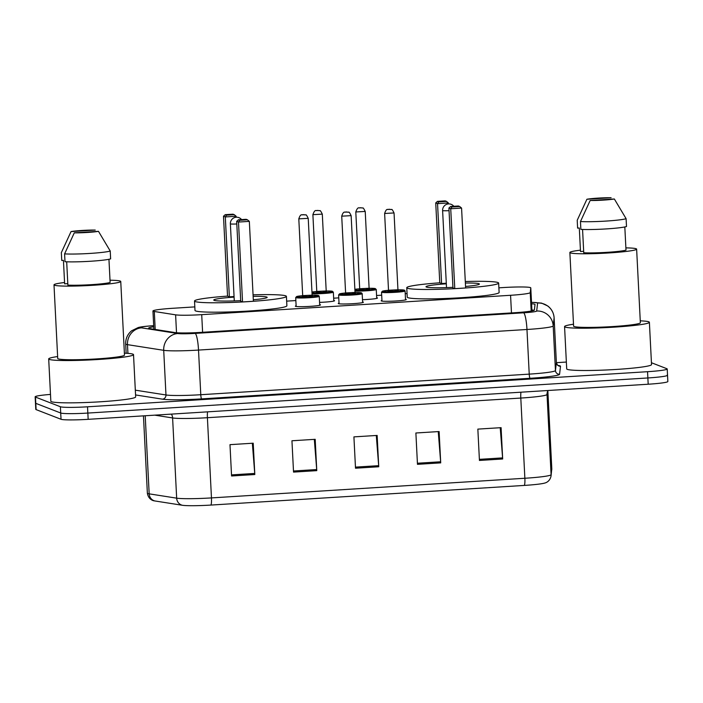 <?xml version="1.0" encoding="UTF-8"?>
<svg xmlns="http://www.w3.org/2000/svg" width="703" height="703" viewBox="0 0 703 703"><rect width="100%" height="100%" fill="white"/><g stroke="black" fill="none" stroke-linecap="round" stroke-linejoin="round"><path stroke-width="1.05" d="M405.508 299.267A12.584 0.923 177.1 0 1 406.141 299.408A12.584 0.923 177.1 0 1 406.308 299.548A12.584 0.923 177.1 0 1 394.814 301.051A12.584 0.923 177.1 0 1 381.351 300.963A12.584 0.923 177.1 0 1 381.175 300.822A12.584 0.923 177.1 0 1 381.949 300.462M362.599 301.956A12.584 0.923 177.1 0 1 363.223 302.097A12.584 0.923 177.1 0 1 363.398 302.237A12.584 0.923 177.1 0 1 351.895 303.74A12.584 0.923 177.1 0 1 338.442 303.652A12.584 0.923 177.1 0 1 338.266 303.511A12.584 0.923 177.1 0 1 339.039 303.151M319.689 304.645A12.584 0.923 177.1 0 1 320.313 304.786A12.584 0.923 177.1 0 1 320.489 304.926A12.584 0.923 177.1 0 1 308.986 306.429A12.584 0.923 177.1 0 1 295.524 306.341A12.584 0.923 177.1 0 1 295.357 306.2A12.584 0.923 177.1 0 1 296.121 305.84M333.767 300.445A12.584 0.923 177.1 0 1 334.4 300.585A12.584 0.923 177.1 0 1 334.566 300.726A12.584 0.923 177.1 0 1 319.575 302.387M376.676 297.756A12.584 0.923 177.1 0 1 377.309 297.896A12.584 0.923 177.1 0 1 377.485 298.037A12.584 0.923 177.1 0 1 362.484 299.698M194.819 306.895L172.613 308.292A23.594 1.731 -2.9 0 0 152.946 310.99A23.594 1.731 -2.9 0 0 154.3 311.491L175.609 314.839A23.594 1.731 -2.9 0 0 201.708 314.654L510.571 295.286A23.594 1.731 -2.9 0 0 530.238 292.606L530.783 287.896A23.594 1.731 -2.9 0 0 530.783 287.87A23.594 1.731 -2.9 0 0 530.457 287.606A23.594 1.731 -2.9 0 0 503.33 287.553L498.884 287.835M407.055 293.59L405.227 293.705M381.676 295.181L376.571 295.506M338.767 297.87L333.653 298.195M295.858 300.559L286.648 301.139M153.746 326.798A23.594 1.731 -2.9 0 0 148.641 328.143A23.594 1.731 -2.9 0 0 149.994 328.644L175.029 332.572A23.594 1.731 -2.9 0 0 201.128 332.378L514.71 312.721A23.594 1.731 -2.9 0 0 534.377 310.041L535.018 304.504A23.594 1.731 -2.9 0 0 535.018 304.487A23.594 1.731 -2.9 0 0 534.693 304.223A23.594 1.731 -2.9 0 0 531.591 303.766M531.907 310.032A23.594 1.731 177.1 0 1 534.157 310.278M651.435 362.73L666.892 368.724A23.594 1.731 177.1 0 1 667.217 368.987A23.594 1.731 177.1 0 1 647.551 371.694L87.523 406.8A23.594 1.731 177.1 0 1 60.396 406.747L35.475 397.081A23.594 1.731 177.1 0 1 35.15 396.817A23.594 1.731 177.1 0 1 50.493 394.418M556.389 362.678L566.363 362.045M667.217 368.987L667.534 375.253A23.594 1.731 177.1 0 1 647.867 377.959L87.84 413.065A23.594 1.731 177.1 0 1 60.713 413.012L35.791 403.346A23.594 1.731 177.1 0 1 35.466 403.083A23.594 1.731 177.1 0 0 35.791 403.346L60.713 413.012A23.594 1.731 177.1 0 0 87.84 413.065L647.867 377.959A23.594 1.731 177.1 0 0 667.534 375.253A23.594 1.731 177.1 0 0 667.209 374.989M524.315 485.421L210.909 505.07A25.791 1.889 177.1 0 1 182.376 505.272L154.888 500.958A25.791 1.889 177.1 0 1 154.256 500.844C153.781 500.888 148.438 499.824 147.366 493.181A31.459 2.302 -2.9 0 0 149.177 493.849L176.664 498.163A31.459 2.302 -2.9 0 0 211.462 497.909L524.869 478.26A7.865 1.265 86.4 0 1 524.315 485.421A25.791 1.889 177.1 0 0 545.01 482.979C545.853 482.812 550.001 481.388 551.047 475.975A7.865 7.838 6.6 0 0 551.09 474.683L551.785 468.611A31.459 2.302 -2.9 0 0 551.793 468.585A31.459 2.302 -2.9 0 0 551.785 468.55M667.534 375.253L667.85 381.518A23.594 1.731 177.1 0 1 648.184 384.225L88.165 419.331A23.594 1.731 177.1 0 1 61.029 419.278L36.108 409.612A23.594 1.731 177.1 0 1 35.783 409.348L35.15 396.817M231.568 475.984L229.986 444.656L253.221 443.198L254.811 474.525L231.568 475.984M417.468 464.332L415.886 432.995L439.12 431.545L440.711 462.873L417.468 464.332M479.437 460.447L477.847 429.111L501.09 427.661L502.671 458.989L479.437 460.447M293.538 472.1L291.947 440.772L315.19 439.313L316.772 470.641L293.538 472.1M355.507 468.216L353.917 436.879L377.151 435.429L378.741 466.757L355.507 468.216M376.29 435.482L378.671 465.667A6.292 1.011 86.4 0 1 378.741 466.757M314.32 439.366L316.702 469.551A6.292 1.011 86.4 0 1 316.772 470.641M500.22 427.714L502.601 457.89A6.292 1.011 86.4 0 1 502.671 458.989M438.25 431.598L440.64 461.783A6.292 1.011 86.4 0 1 440.711 462.873M252.351 443.25L254.741 473.435A6.292 1.011 86.4 0 1 254.811 474.525M640.257 320.832A42.461 3.111 177.1 0 1 648.799 321.816A42.461 3.111 177.1 0 1 649.387 322.29A42.461 3.111 177.1 0 1 610.573 327.361A42.461 3.111 177.1 0 1 565.15 327.062A42.461 3.111 177.1 0 1 564.562 326.587A42.461 3.111 177.1 0 1 573.499 324.215M649.387 322.29L651.532 364.585A42.461 3.111 177.1 0 1 612.717 369.655A42.461 3.111 177.1 0 1 567.295 369.356A42.461 3.111 177.1 0 1 566.706 368.882L564.562 326.587M625.881 247.869A33.419 2.452 177.1 0 1 636.162 248.748A33.419 2.452 177.1 0 1 636.628 249.117A33.419 2.452 177.1 0 1 606.074 253.115A33.419 2.452 177.1 0 1 570.326 252.878A33.419 2.452 177.1 0 1 569.869 252.5A33.419 2.452 177.1 0 1 580.432 250.171M636.628 249.117L640.354 322.747A33.419 2.452 177.1 0 1 609.809 326.737A33.419 2.452 177.1 0 1 574.052 326.5A33.419 2.452 177.1 0 1 573.595 326.13L569.869 252.5M582.567 229.459L583.745 252.764A23.594 1.731 177.1 0 0 607.137 252.324A23.594 1.731 177.1 0 0 625.995 250.119L624.818 226.946M614.343 198.984A15.73 1.151 177.1 0 1 590.16 200.504L614.343 198.984L626.101 218.677A25.167 1.845 177.1 0 1 605.81 221.094A25.167 1.845 177.1 0 1 580.467 221.542L580.863 229.371A25.167 1.845 177.1 0 0 606.206 228.923A25.167 1.845 177.1 0 0 626.496 226.515L626.101 218.677M590.16 200.504L580.467 221.542M583.666 251.305L580.502 251.507L579.307 228.009L577.611 228.115L577.216 220.285L586.908 199.248A15.73 1.151 177.1 0 1 611.1 197.728L586.908 199.248M465.298 281.516A46.003 3.366 177.1 0 1 498.014 282.553A46.003 3.366 177.1 0 1 498.638 283.063A46.003 3.366 177.1 0 1 456.59 288.555A46.003 3.366 177.1 0 1 407.389 288.23A46.003 3.366 177.1 0 1 406.756 287.72A46.003 3.366 177.1 0 1 439.77 282.808L441.589 283.529L446.291 283.23M498.638 283.063L499.121 292.466A46.003 3.366 177.1 0 1 457.064 297.958A46.003 3.366 177.1 0 1 407.863 297.633A46.003 3.366 177.1 0 1 407.23 297.123L406.756 287.72M465.368 283.028A26.74 1.96 177.1 0 1 479.033 283.74A26.74 1.96 177.1 0 1 479.402 284.038A26.74 1.96 177.1 0 1 465.544 286.464M452.934 287.342A26.74 1.96 177.1 0 1 426.361 287.044A26.74 1.96 177.1 0 1 425.992 286.745A26.74 1.96 177.1 0 1 446.317 283.81M454.779 288.643L465.623 287.966L461.572 208.07L450.728 208.747L454.779 288.643L452.96 287.94L448.909 208.044L450.728 208.747L451.941 206.99L459.683 206.497L458.391 205.997L450.641 206.48L451.941 206.99M438.751 201.875L446.502 201.383L445.201 200.882L437.459 201.366L438.751 201.875L437.547 203.633L448.391 202.956L448.435 203.923M441.589 283.529L437.547 203.633L435.728 202.93L439.77 282.826M450.641 206.48L448.909 208.044M461.572 208.07L459.683 206.497M437.459 201.366L435.728 202.93M448.391 202.956L446.502 201.383M124.387 353.17A42.461 3.111 177.1 0 1 132.929 354.154A42.461 3.111 177.1 0 1 133.517 354.628A42.461 3.111 177.1 0 1 94.703 359.699A42.461 3.111 177.1 0 1 49.28 359.4A42.461 3.111 177.1 0 1 48.692 358.925A42.461 3.111 177.1 0 1 57.628 356.553M133.517 354.628L135.661 396.923A42.461 3.111 177.1 0 1 96.838 401.993A42.461 3.111 177.1 0 1 51.416 401.694A42.461 3.111 177.1 0 1 50.836 401.22L48.692 358.925M110.011 280.207A33.419 2.452 177.1 0 1 120.292 281.086A33.419 2.452 177.1 0 1 120.749 281.464A33.419 2.452 177.1 0 1 90.204 285.453A33.419 2.452 177.1 0 1 54.456 285.216A33.419 2.452 177.1 0 1 53.999 284.838A33.419 2.452 177.1 0 1 64.562 282.509M120.749 281.464L124.484 355.085A33.419 2.452 177.1 0 1 93.93 359.075A33.419 2.452 177.1 0 1 58.182 358.838A33.419 2.452 177.1 0 1 57.725 358.468L53.999 284.838M66.688 261.797L67.875 285.102A23.594 1.731 177.1 0 0 91.267 284.662A23.594 1.731 177.1 0 0 110.125 282.457L108.947 259.284M98.473 231.331A15.73 1.151 177.1 0 1 74.29 232.842L98.473 231.331L110.23 251.015A25.167 1.845 177.1 0 1 89.94 253.431A25.167 1.845 177.1 0 1 64.597 253.88L64.992 261.709A25.167 1.845 177.1 0 0 90.335 261.261A25.167 1.845 177.1 0 0 110.626 258.853L110.23 251.015M74.29 232.842L64.597 253.88M67.796 283.652L64.632 283.845L63.437 260.347L61.741 260.453L61.346 252.623L71.038 231.586A15.73 1.151 177.1 0 1 95.23 230.066L71.038 231.586M253.062 294.821A46.003 3.366 177.1 0 1 285.778 295.858A46.003 3.366 177.1 0 1 286.411 296.367A46.003 3.366 177.1 0 1 244.354 301.859A46.003 3.366 177.1 0 1 195.153 301.543A46.003 3.366 177.1 0 1 194.52 301.025A46.003 3.366 177.1 0 1 227.535 296.112M286.411 296.367L286.886 305.77A46.003 3.366 177.1 0 1 244.837 311.262A46.003 3.366 177.1 0 1 195.627 310.937A46.003 3.366 177.1 0 1 194.995 310.427L194.52 301.025M253.133 296.332A26.74 1.96 177.1 0 1 266.797 297.044A26.74 1.96 177.1 0 1 267.166 297.343A26.74 1.96 177.1 0 1 253.308 299.768M240.698 300.647A26.74 1.96 177.1 0 1 214.125 300.348A26.74 1.96 177.1 0 1 213.756 300.049A26.74 1.96 177.1 0 1 234.081 297.114M236.199 217.227L236.155 216.26L225.311 216.937L223.492 216.234L227.535 296.13L229.354 296.833L234.055 296.543M242.544 301.947L253.388 301.271L249.337 221.375L238.493 222.051L242.544 301.947L240.725 301.244L236.674 221.348L238.493 222.051L239.705 220.294L247.447 219.802L246.155 219.301L238.405 219.784L239.705 220.294M226.515 215.18L234.266 214.687L232.965 214.187L225.224 214.67L226.515 215.18L225.311 216.937L229.354 296.833M238.405 219.784L236.674 221.348M249.337 221.375L247.447 219.802M225.224 214.67L223.492 216.234M236.155 216.26L234.266 214.687M531.951 310.911L530.783 287.896L531.951 310.911M531.178 311.06L530.238 292.606M511.468 312.923L510.571 295.286M202.605 332.291L201.708 314.654M176.515 332.739L175.609 314.839M155.205 329.461L154.3 311.491M153.685 325.665L153.518 325.674A15.73 2.531 86.4 0 1 153.685 325.7A15.73 1.151 -2.9 0 0 140.811 327.686A15.73 1.151 -2.9 0 0 141.496 327.844L177.727 333.53A15.73 1.151 -2.9 0 0 195.126 333.398L523.577 312.809A15.73 1.151 -2.9 0 0 536.688 311.025L537.61 303.011A15.73 1.151 -2.9 0 0 537.4 302.826A15.73 1.151 -2.9 0 0 531.521 302.395M537.61 303.011A15.73 15.686 6.6 0 1 554.113 317.897A31.459 2.302 177.1 0 1 554.113 317.897L553.191 325.911A31.459 2.302 177.1 0 1 526.969 329.487L198.518 350.076A31.459 2.302 177.1 0 1 163.711 350.322L127.48 344.646A31.459 2.302 177.1 0 1 126.109 344.321A31.459 2.302 177.1 0 1 125.679 343.969L126.153 353.257M127.928 353.381L127.48 344.646A15.73 14.807 -81.1 0 1 141.496 327.844M558.05 365.419A35.387 2.592 177.1 0 1 560.01 365.841A35.387 2.592 177.1 0 1 560.502 366.263L559.579 374.277A35.387 2.592 177.1 0 1 530.08 378.293L201.62 398.891A35.387 2.592 177.1 0 1 162.472 399.172L135.556 394.945M647.551 371.694L648.184 384.225M35.475 397.081L36.108 409.612M60.396 406.747L61.029 419.278M87.523 406.8L88.165 419.331M536.688 311.025A15.73 15.686 6.6 0 1 553.191 325.911L555.449 370.551L556.372 362.546A31.459 2.302 -2.9 0 0 556.372 362.511A31.459 2.302 -2.9 0 0 556.372 362.484M523.577 312.809A15.73 2.531 86.4 0 1 526.969 329.487L529.227 374.128A31.459 2.302 -2.9 0 0 555.449 370.551A3.928 3.919 -173.4 0 0 559.579 374.277M531.521 302.334L541.574 303.107L547.786 305.99C551.653 309.012 553.762 312.967 554.113 317.87L556.372 362.546A3.928 3.919 -173.4 0 0 560.502 366.263M177.727 333.53A15.73 14.807 -81.1 0 0 163.711 350.322L165.97 394.972A31.459 2.302 -2.9 0 0 200.777 394.717L529.227 374.128A3.928 0.633 -93.6 0 0 530.08 378.293M135.319 390.165L165.97 394.972A3.928 3.7 98.9 0 1 162.472 399.172M195.126 333.398A15.73 2.531 86.4 0 1 198.518 350.076L200.777 394.717A3.928 0.633 -93.6 0 0 201.62 398.891M551.75 469.903A7.865 7.838 6.6 0 0 551.785 468.611L547.839 390.622L551.793 468.585L551.047 475.975M210.909 505.07A7.865 1.265 -93.6 0 0 211.462 497.909L207.403 417.705A31.459 2.302 177.1 0 1 172.604 417.951L154.774 415.157M182.376 505.272A7.865 7.399 -81.1 0 1 176.664 498.163L172.604 417.951A7.865 7.399 98.9 0 0 171.409 414.111M520.967 392.204A7.865 1.265 86.4 0 0 520.8 398.056L524.869 478.26A31.459 2.302 -2.9 0 0 551.09 474.683L547.022 394.48A31.459 2.302 177.1 0 1 520.8 398.056L207.403 417.705A7.865 1.265 86.4 0 1 207.57 411.844M154.888 500.958A7.865 7.399 -81.1 0 1 149.177 493.849L145.213 415.754M547.321 391.94L547.022 394.48A7.865 7.838 -173.4 0 1 547.066 393.188L547.892 390.517M355.446 467.117L378.671 465.667M417.415 463.233L440.64 461.783M479.384 459.349L502.601 457.89M293.485 471.001L316.702 469.551M231.515 474.885L254.741 473.435M453.813 206.287A6.292 6.292 0 0 0 442.609 210.522A6.292 0.457 -2.9 0 0 442.688 210.592A6.292 0.457 -2.9 0 0 449.041 210.654M241.577 219.591A6.292 6.292 0 0 0 230.373 223.826A6.292 0.457 -2.9 0 0 230.452 223.897A6.292 0.457 -2.9 0 0 236.814 223.958M354.91 290.154A11.011 0.808 -2.9 0 0 368.152 289.847A11.011 0.808 -2.9 0 0 375.288 288.59A11.011 0.808 -2.9 0 0 369.119 288.309L375.007 288.494L376.263 289.46A11.793 0.861 177.1 0 1 368.152 290.691A11.793 0.861 177.1 0 1 354.953 291.042M369.488 288.854L365.349 289.627L359.022 289.61M359.558 289.346L359.69 288.731L369.11 288.248L369.55 288.889M365.156 211.436L355.797 211.963L359.69 288.731M359.541 207.86L361.087 207.763L359.541 207.86M354.874 289.346L359.69 288.784A11.011 0.808 -2.9 0 0 354.874 289.355M312 292.843A11.011 0.808 -2.9 0 0 325.243 292.536A11.011 0.808 -2.9 0 0 332.37 291.279A11.011 0.808 -2.9 0 0 326.21 290.998L332.088 291.183L333.345 292.149A11.793 0.861 177.1 0 1 325.234 293.379A11.793 0.861 177.1 0 1 312.044 293.731M326.57 291.543L322.44 292.316L316.104 292.299M316.649 292.035L316.781 291.42L326.201 290.937L326.64 291.578M322.246 214.125L312.888 214.661L316.781 291.42M316.631 210.548L318.178 210.452L316.631 210.548M316.781 291.473A11.011 0.808 -2.9 0 0 311.956 292.044L316.781 291.473M381.685 292.299A11.793 0.861 177.1 0 1 381.527 292.167L382.643 291.086L388.513 290.295A11.011 0.808 -2.9 0 0 382.423 291.464A11.011 0.808 -2.9 0 0 395.086 291.49A11.011 0.808 -2.9 0 0 404.111 290.102A11.011 0.808 -2.9 0 0 397.942 289.821L404.436 290.154L405.086 290.972A11.793 0.861 177.1 0 1 394.304 292.378A11.793 0.861 177.1 0 1 381.685 292.299M398.311 290.374L394.181 291.139L387.845 291.121M393.988 212.947L384.629 213.484L388.513 290.242L397.942 289.768L398.381 290.401M389.919 209.274L388.364 209.371L389.919 209.274M338.776 294.988A11.793 0.861 177.1 0 1 338.618 294.856L339.734 293.775L345.604 292.984A11.011 0.808 -2.9 0 0 339.514 294.153A11.011 0.808 -2.9 0 0 352.177 294.179A11.011 0.808 -2.9 0 0 361.201 292.8A11.011 0.808 -2.9 0 0 355.033 292.51L361.527 292.843L362.177 293.661A11.793 0.861 177.1 0 1 351.395 295.067A11.793 0.861 177.1 0 1 338.776 294.988M355.402 293.063L351.263 293.828L344.936 293.819M351.078 215.645L341.72 216.173L345.604 292.931L355.033 292.457L355.472 293.089M347.001 211.963L345.454 212.069L347.001 211.963M295.866 297.677A11.793 0.861 177.1 0 1 295.699 297.545L296.824 296.464L302.694 295.673A11.011 0.808 -2.9 0 0 296.604 296.842A11.011 0.808 -2.9 0 0 309.258 296.868A11.011 0.808 -2.9 0 0 318.292 295.488A11.011 0.808 -2.9 0 0 312.123 295.198L318.617 295.532L319.267 296.35A11.793 0.861 177.1 0 1 308.485 297.764A11.793 0.861 177.1 0 1 295.866 297.677M312.492 295.752L308.353 296.517L302.026 296.508M308.16 218.334L298.801 218.861L302.694 295.62L312.114 295.146L312.554 295.778M304.091 214.661L302.545 214.758L304.091 214.661M153.869 329.25L152.946 310.99M558.419 365.595L558.393 365.586C557.874 365.815 557.207 364.795 556.372 362.511L554.113 317.87M153.518 325.674C143.263 326.385 139.879 327.071 138.201 327.554L131.61 330.788C127.524 334.224 125.547 338.618 125.679 343.969M147.366 493.181L143.456 415.868M446.51 287.615L442.609 210.522M234.275 300.919L230.373 223.826M369.11 288.248L365.226 211.489C363.864 208.624 363.029 207.464 362.704 208.018L360.305 207.745C359.268 208.686 358.012 205.663 355.797 211.963M376.263 289.46L376.711 298.397M326.201 290.937L322.308 214.178C320.955 211.313 320.12 210.153 319.795 210.707L317.387 210.434C316.359 211.375 315.093 208.36 312.888 214.661M333.345 292.149L333.802 301.086M384.629 213.484C386.615 207.385 388.082 210.188 388.205 209.345L391.536 209.529C391.861 208.976 392.696 210.135 394.049 213L397.942 289.768M381.527 292.167L381.984 301.104M405.086 290.972L405.543 299.909M388.39 290.857L388.513 290.242M341.72 216.173C343.705 210.083 345.173 212.886 345.287 212.034L348.626 212.218C348.943 211.673 349.786 212.824 351.14 215.689L355.033 292.457M338.618 294.856L339.066 303.793M362.177 293.661L362.634 302.598M345.472 293.546L345.604 292.931M298.801 218.861C300.787 212.772 302.264 215.575 302.378 214.723L305.708 214.907C306.033 214.362 306.868 215.522 308.23 218.387L312.114 295.146M295.699 297.545L296.156 306.482M319.267 296.35L319.716 305.287M302.562 296.235L302.694 295.62"/></g></svg>
